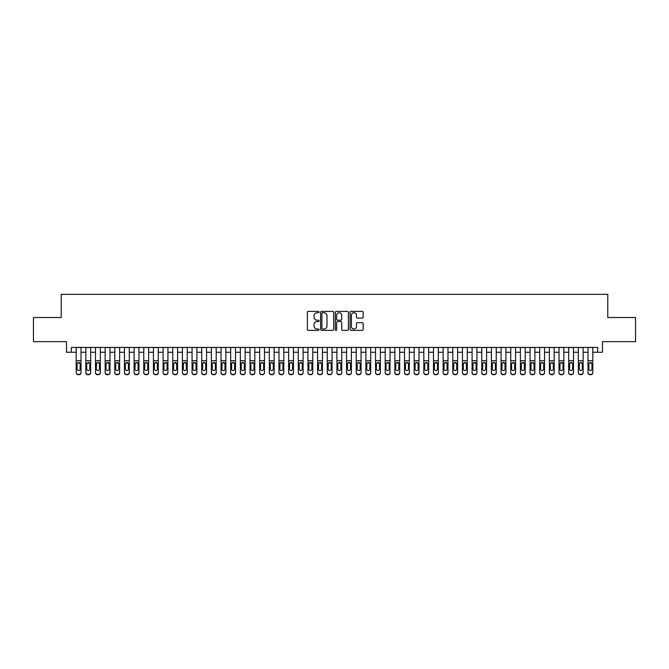 <?xml version="1.0" encoding="UTF-8"?>
<svg xmlns="http://www.w3.org/2000/svg" width="669" height="669" viewBox="0 0 669 669"><rect width="100%" height="100%" fill="white"/><g stroke="black" fill="none" stroke-linecap="round" stroke-linejoin="round"><path stroke-width="1" d="M319.046 312.072A0.661 0.661 0 0 0 318.385 311.403L308.317 311.403A0.945 0.945 0 0 0 307.364 312.356L307.364 329.416A0.945 0.945 0 0 0 308.317 330.361L318.385 330.361A0.661 0.661 0 0 0 319.046 329.7A0.661 0.661 0 0 0 318.385 329.039L317.081 329.039A3.036 3.036 0 0 1 314.054 326.004L314.054 324.582A3.036 3.036 0 0 1 317.081 321.546L318.385 321.546A0.661 0.661 0 0 0 319.046 320.886A0.661 0.661 0 0 0 318.385 320.217L317.081 320.217A3.036 3.036 0 0 1 314.054 317.19L314.054 315.768A3.036 3.036 0 0 1 317.081 312.732L318.385 312.732A0.661 0.661 0 0 0 319.046 312.072M362.205 318.084A0.945 0.945 0 0 0 363.15 317.139L363.15 312.356A0.945 0.945 0 0 0 362.205 311.403L351.016 311.403A0.945 0.945 0 0 0 350.071 312.356L350.071 329.416A0.945 0.945 0 0 0 351.016 330.361L362.205 330.361A0.945 0.945 0 0 0 363.15 329.416L363.15 323.629A0.945 0.945 0 0 0 362.205 322.684L357.413 322.684A0.945 0.945 0 0 0 356.468 323.629L356.468 326.497A2.534 2.534 0 0 1 353.934 329.039A2.534 2.534 0 0 1 351.392 326.497L351.392 315.266A2.534 2.534 0 0 1 353.934 312.732A2.534 2.534 0 0 1 356.468 315.266L356.468 317.139A0.945 0.945 0 0 0 357.413 318.084L362.205 318.084M71.349 352.27L71.349 347.437L597.651 347.437L597.651 352.27L602.476 352.27L602.476 341.65L635.55 341.65L635.55 317.507L607.787 317.507L607.787 294.327L61.214 294.327L61.214 317.507L33.45 317.507L33.45 341.65L66.524 341.65L66.524 352.27L76.182 352.27M333.672 312.356A0.945 0.945 0 0 0 332.719 311.403L321.538 311.403A0.945 0.945 0 0 0 320.593 312.356L320.593 329.416A0.945 0.945 0 0 0 321.538 330.361L332.719 330.361A0.945 0.945 0 0 0 333.672 329.416L333.672 312.356M336.281 311.403L347.462 311.403A0.945 0.945 0 0 1 348.407 312.356L348.407 329.416A0.945 0.945 0 0 1 347.462 330.361L342.679 330.361A0.945 0.945 0 0 1 341.725 329.416L341.725 322.491A0.945 0.945 0 0 0 340.78 321.546L337.602 321.546A0.945 0.945 0 0 0 336.658 322.491L336.658 329.7A0.661 0.661 0 0 1 335.997 330.361A0.661 0.661 0 0 1 335.328 329.7L335.328 312.356A0.945 0.945 0 0 1 336.281 311.403M81.008 352.27L85.841 352.27M90.666 352.27L95.491 352.27M100.325 352.27L105.15 352.27M109.984 352.27L114.809 352.27M119.634 352.27L124.467 352.27M129.293 352.27L134.118 352.27M138.951 352.27L143.776 352.27M148.61 352.27L153.435 352.27M158.26 352.27L163.094 352.27M167.919 352.27L172.753 352.27M177.578 352.27L182.403 352.27M187.236 352.27L192.062 352.27M196.895 352.27L201.72 352.27M206.545 352.27L211.379 352.27M216.204 352.27L221.029 352.27M225.863 352.27L230.688 352.27M235.521 352.27L240.347 352.27M245.172 352.27L250.005 352.27M254.83 352.27L259.664 352.27M264.489 352.27L269.314 352.27M274.148 352.27L278.973 352.27M283.798 352.27L288.632 352.27M293.457 352.27L298.29 352.27M303.116 352.27L307.941 352.27M312.774 352.27L317.599 352.27M322.433 352.27L327.258 352.27M332.083 352.27L336.917 352.27M341.742 352.27L346.567 352.27M351.401 352.27L356.226 352.27M361.059 352.27L365.884 352.27M370.71 352.27L375.543 352.27M380.368 352.27L385.202 352.27M390.027 352.27L394.852 352.27M399.686 352.27L404.511 352.27M409.336 352.27L414.17 352.27M418.995 352.27L423.828 352.27M428.653 352.27L433.479 352.27M438.312 352.27L443.137 352.27M447.971 352.27L452.796 352.27M457.621 352.27L462.455 352.27M467.28 352.27L472.105 352.27M476.938 352.27L481.764 352.27M486.597 352.27L491.422 352.27M496.247 352.27L501.081 352.27M505.906 352.27L510.74 352.27M515.565 352.27L520.39 352.27M525.224 352.27L530.049 352.27M534.882 352.27L539.707 352.27M544.533 352.27L549.366 352.27M554.191 352.27L559.016 352.27M563.85 352.27L568.675 352.27M573.509 352.27L578.334 352.27M583.159 352.27L587.992 352.27M592.818 352.27L597.651 352.27M322.583 312.732A0.661 0.661 0 0 0 321.914 313.393L321.914 328.37A0.661 0.661 0 0 0 322.583 329.039L323.955 329.039A3.036 3.036 0 0 0 326.99 326.004L326.99 315.768A3.036 3.036 0 0 0 323.955 312.732L322.583 312.732M341.725 315.316A2.534 2.534 0 0 0 339.191 312.783A2.534 2.534 0 0 0 336.658 315.316L336.658 319.272A0.945 0.945 0 0 0 337.602 320.217L340.78 320.217A0.945 0.945 0 0 0 341.725 319.272L341.725 315.316M76.182 363.51L76.182 372.457A1.932 1.915 0 0 0 78.114 374.372L79.076 374.372A1.932 1.915 0 0 0 81.008 372.457L81.008 372.758A1.932 1.915 180 0 1 79.076 374.673L79.076 374.372M77.052 369.305L77.052 369.004A1.547 1.53 180 0 0 78.599 370.534A1.547 1.53 180 0 0 80.138 369.004A1.547 1.53 180 0 1 78.599 370.534M77.788 362.59L77.052 363.802M79.402 362.59L78.599 362.364L80.138 363.919L80.138 369.004M81.008 347.437L81.008 372.758M76.182 347.437L76.182 372.758A1.932 1.915 180 0 0 78.114 374.673L79.076 374.673M76.182 363.208L77.219 363.208L77.052 369.004M77.219 363.208L78.599 362.364M85.841 363.51L85.841 372.457A1.932 1.915 0 0 0 87.773 374.372L88.734 374.372A1.932 1.915 0 0 0 90.666 372.457L90.666 372.758A1.932 1.915 180 0 1 88.734 374.673L88.734 374.372M86.711 369.305L86.711 369.004A1.547 1.53 180 0 0 88.249 370.534A1.547 1.53 180 0 0 89.797 369.004A1.547 1.53 180 0 1 88.249 370.534M89.061 362.59L88.249 362.364L86.711 363.802M95.491 363.51L95.491 372.457A1.932 1.915 0 0 0 97.423 374.372L98.393 374.372A1.932 1.915 0 0 0 100.325 372.457L100.325 372.758A1.932 1.915 180 0 1 98.393 374.673L98.393 374.372M96.361 369.305L96.361 369.004A1.547 1.53 180 0 0 97.908 370.534A1.547 1.53 180 0 0 99.455 369.004A1.547 1.53 180 0 1 97.908 370.534M97.105 362.59L96.361 363.802M100.325 347.437L100.325 363.208L97.908 362.364L99.455 363.919L99.455 369.004M105.15 363.51L105.15 372.457A1.932 1.915 0 0 0 107.082 374.372L108.052 374.372A1.932 1.915 0 0 0 109.984 372.457L109.984 372.758A1.932 1.915 180 0 1 108.052 374.673L108.052 374.372M106.02 369.305L106.02 369.004A1.547 1.53 180 0 0 107.567 370.534A1.547 1.53 180 0 0 109.114 369.004A1.547 1.53 180 0 1 107.567 370.534M106.756 362.59L106.02 363.802M108.37 362.59L107.567 362.364L109.114 363.919L109.114 369.004M114.809 363.51L114.809 372.457A1.932 1.915 0 0 0 116.74 374.372L117.702 374.372A1.932 1.915 0 0 0 119.634 372.457L119.634 372.758A1.932 1.915 180 0 1 117.702 374.673L117.702 374.372M115.678 369.305L115.678 369.004A1.547 1.53 180 0 0 117.226 370.534A1.547 1.53 180 0 0 118.764 369.004A1.547 1.53 180 0 1 117.226 370.534M116.414 362.59L115.678 363.802M118.028 362.59L117.226 362.364L118.764 363.919L118.764 369.004M90.666 347.437L90.666 372.758M85.841 347.437L85.841 372.758A1.932 1.915 180 0 0 87.773 374.673L88.734 374.673M86.711 369.004L86.711 363.919L88.249 362.364L89.797 363.919L89.797 369.004M100.325 363.208L100.325 372.758M95.491 347.437L95.491 372.758A1.932 1.915 180 0 0 97.423 374.673L98.393 374.673M95.491 363.208L96.537 363.208L96.361 369.004M96.537 363.208L97.908 362.364M109.984 347.437L109.984 372.758M105.15 347.437L105.15 372.758A1.932 1.915 180 0 0 107.082 374.673L108.052 374.673M105.15 363.208L106.195 363.208L106.02 369.004M106.195 363.208L107.567 362.364M119.634 347.437L119.634 372.758M114.809 347.437L114.809 372.758A1.932 1.915 180 0 0 116.74 374.673L117.702 374.673M114.809 363.208L115.846 363.208L115.678 369.004M115.846 363.208L117.226 362.364M124.467 363.51L124.467 372.457A1.932 1.915 0 0 0 126.399 374.372L127.361 374.372A1.932 1.915 0 0 0 129.293 372.457L129.293 372.758A1.932 1.915 180 0 1 127.361 374.673L127.361 374.372M125.337 369.305L125.337 369.004A1.547 1.53 180 0 0 126.876 370.534A1.547 1.53 180 0 0 128.423 369.004A1.547 1.53 180 0 1 126.876 370.534M127.687 362.59L126.876 362.364L125.337 363.802M129.293 347.437L129.293 372.758M124.467 347.437L124.467 372.758A1.932 1.915 180 0 0 126.399 374.673L127.361 374.673M125.337 369.004L125.337 363.919L126.876 362.364L128.423 363.919L128.423 369.004M134.118 363.51L134.118 372.457A1.932 1.915 0 0 0 136.05 374.372L137.02 374.372A1.932 1.915 0 0 0 138.951 372.457L138.951 372.758A1.932 1.915 180 0 1 137.02 374.673L137.02 374.372M134.987 369.305L134.987 369.004A1.547 1.53 180 0 0 136.535 370.534A1.547 1.53 180 0 0 138.082 369.004A1.547 1.53 180 0 1 136.535 370.534M135.732 362.59L134.987 363.802M138.951 347.437L138.951 363.208L136.535 362.364L138.082 363.919L138.082 369.004M138.951 363.208L138.951 372.758M134.118 347.437L134.118 372.758A1.932 1.915 180 0 0 136.05 374.673L137.02 374.673M134.118 363.208L135.163 363.208L134.987 369.004M135.163 363.208L136.535 362.364M143.776 363.51L143.776 372.457A1.932 1.915 0 0 0 145.708 374.372L146.678 374.372A1.932 1.915 0 0 0 148.61 372.457L148.61 372.758A1.932 1.915 180 0 1 146.678 374.673L146.678 374.372M144.646 369.305L144.646 369.004A1.547 1.53 180 0 0 146.193 370.534A1.547 1.53 180 0 0 147.74 369.004A1.547 1.53 180 0 1 146.193 370.534M145.39 362.59L144.646 363.802M146.996 362.59L146.193 362.364L147.74 363.919L147.74 369.004M148.61 347.437L148.61 372.758M143.776 347.437L143.776 372.758A1.932 1.915 180 0 0 145.708 374.673L146.678 374.673M143.776 363.208L144.822 363.208L144.646 369.004M144.822 363.208L146.193 362.364M153.435 363.51L153.435 372.457A1.932 1.915 0 0 0 155.367 374.372L156.329 374.372A1.932 1.915 0 0 0 158.26 372.457L158.26 372.758A1.932 1.915 180 0 1 156.329 374.673L156.329 374.372M154.305 369.305L154.305 369.004A1.547 1.53 180 0 0 155.852 370.534A1.547 1.53 180 0 0 157.391 369.004A1.547 1.53 180 0 1 155.852 370.534M155.041 362.59L154.305 363.802M156.655 362.59L155.852 362.364L157.391 363.919L157.391 369.004M158.26 347.437L158.26 372.758M153.435 347.437L153.435 372.758A1.932 1.915 180 0 0 155.367 374.673L156.329 374.673M153.435 363.208L154.472 363.208L154.305 369.004M154.472 363.208L155.852 362.364M163.094 363.51L163.094 372.457A1.932 1.915 0 0 0 165.026 374.372L165.987 374.372A1.932 1.915 0 0 0 167.919 372.457L167.919 372.758A1.932 1.915 180 0 1 165.987 374.673L165.987 374.372M163.964 369.305L163.964 369.004A1.547 1.53 180 0 0 165.502 370.534A1.547 1.53 180 0 0 167.049 369.004A1.547 1.53 180 0 1 165.502 370.534M166.313 362.59L165.502 362.364L163.964 363.802M172.753 363.51L172.753 372.457A1.932 1.915 0 0 0 174.684 374.372L175.646 374.372A1.932 1.915 0 0 0 177.578 372.457L177.578 372.758A1.932 1.915 180 0 1 175.646 374.673L175.646 374.372M173.622 369.305L173.622 369.004A1.547 1.53 180 0 0 175.161 370.534A1.547 1.53 180 0 0 176.708 369.004A1.547 1.53 180 0 1 175.161 370.534M175.972 362.59L175.161 362.364L173.622 363.802M182.403 363.51L182.403 372.457A1.932 1.915 0 0 0 184.335 374.372L185.305 374.372A1.932 1.915 0 0 0 187.236 372.457L187.236 372.758A1.932 1.915 180 0 1 185.305 374.673L185.305 374.372M183.273 369.305L183.273 369.004A1.547 1.53 180 0 0 184.82 370.534A1.547 1.53 180 0 0 186.367 369.004A1.547 1.53 180 0 1 184.82 370.534M184.017 362.59L183.273 363.802M187.236 347.437L187.236 363.208L184.82 362.364L186.367 363.919L186.367 369.004M192.062 363.51L192.062 372.457A1.932 1.915 0 0 0 193.993 374.372L194.963 374.372A1.932 1.915 0 0 0 196.895 372.457L196.895 372.758A1.932 1.915 180 0 1 194.963 374.673L194.963 374.372M192.931 369.305L192.931 369.004A1.547 1.53 180 0 0 194.478 370.534A1.547 1.53 180 0 0 196.025 369.004A1.547 1.53 180 0 1 194.478 370.534M193.667 362.59L192.931 363.802M195.281 362.59L194.478 362.364L196.025 363.919L196.025 369.004M201.72 363.51L201.72 372.457A1.932 1.915 0 0 0 203.652 374.372L204.614 374.372A1.932 1.915 0 0 0 206.545 372.457L206.545 372.758A1.932 1.915 180 0 1 204.614 374.673L204.614 374.372M202.59 369.305L202.59 369.004A1.547 1.53 180 0 0 204.137 370.534A1.547 1.53 180 0 0 205.676 369.004A1.547 1.53 180 0 1 204.137 370.534M203.326 362.59L202.59 363.802M204.94 362.59L204.137 362.364L205.676 363.919L205.676 369.004M211.379 363.51L211.379 372.457A1.932 1.915 0 0 0 213.311 374.372L214.272 374.372A1.932 1.915 0 0 0 216.204 372.457L216.204 372.758A1.932 1.915 180 0 1 214.272 374.673L214.272 374.372M212.249 369.305L212.249 369.004A1.547 1.53 180 0 0 213.787 370.534A1.547 1.53 180 0 0 215.334 369.004A1.547 1.53 180 0 1 213.787 370.534M214.598 362.59L213.787 362.364L212.249 363.802M221.029 363.51L221.029 372.457A1.932 1.915 0 0 0 222.961 374.372L223.931 374.372A1.932 1.915 0 0 0 225.863 372.457L225.863 372.758A1.932 1.915 180 0 1 223.931 374.673L223.931 374.372M221.899 369.305L221.899 369.004A1.547 1.53 180 0 0 223.446 370.534A1.547 1.53 180 0 0 224.993 369.004A1.547 1.53 180 0 1 223.446 370.534M222.643 362.59L221.899 363.802M225.863 347.437L225.863 363.208L223.446 362.364L224.993 363.919L224.993 369.004M230.688 363.51L230.688 372.457A1.932 1.915 0 0 0 232.62 374.372L233.59 374.372A1.932 1.915 0 0 0 235.521 372.457L235.521 372.758A1.932 1.915 180 0 1 233.59 374.673L233.59 374.372M231.558 369.305L231.558 369.004A1.547 1.53 180 0 0 233.105 370.534A1.547 1.53 180 0 0 234.652 369.004A1.547 1.53 180 0 1 233.105 370.534M232.294 362.59L231.558 363.802M233.907 362.59L233.105 362.364L234.652 363.919L234.652 369.004M240.347 363.51L240.347 372.457A1.932 1.915 0 0 0 242.278 374.372L243.24 374.372A1.932 1.915 0 0 0 245.172 372.457L245.172 372.758A1.932 1.915 180 0 1 243.24 374.673L243.24 374.372M241.216 369.305L241.216 369.004A1.547 1.53 180 0 0 242.763 370.534A1.547 1.53 180 0 0 244.302 369.004A1.547 1.53 180 0 1 242.763 370.534M241.952 362.59L241.216 363.802M243.566 362.59L242.763 362.364L244.302 363.919L244.302 369.004M250.005 363.51L250.005 372.457A1.932 1.915 0 0 0 251.937 374.372L252.899 374.372A1.932 1.915 0 0 0 254.83 372.457L254.83 372.758A1.932 1.915 180 0 1 252.899 374.673L252.899 374.372M250.875 369.305L250.875 369.004A1.547 1.53 180 0 0 252.414 370.534A1.547 1.53 180 0 0 253.961 369.004A1.547 1.53 180 0 1 252.414 370.534M253.225 362.59L252.414 362.364L250.875 363.802M259.664 363.51L259.664 372.457A1.932 1.915 0 0 0 261.587 374.372L262.557 374.372A1.932 1.915 0 0 0 264.489 372.457L264.489 372.758A1.932 1.915 180 0 1 262.557 374.673L262.557 374.372M260.525 369.305L260.525 369.004A1.547 1.53 180 0 0 262.072 370.534A1.547 1.53 180 0 0 263.619 369.004A1.547 1.53 180 0 1 262.072 370.534M262.884 362.59L262.072 362.364L260.525 363.802M269.314 363.51L269.314 372.457A1.932 1.915 0 0 0 271.246 374.372L272.216 374.372A1.932 1.915 0 0 0 274.148 372.457L274.148 372.758A1.932 1.915 180 0 1 272.216 374.673L272.216 374.372M270.184 369.305L270.184 369.004A1.547 1.53 180 0 0 271.731 370.534A1.547 1.53 180 0 0 273.278 369.004A1.547 1.53 180 0 1 271.731 370.534M270.928 362.59L270.184 363.802M274.148 347.437L274.148 363.208L271.731 362.364L273.278 363.919L273.278 369.004M167.919 347.437L167.919 372.758M163.094 347.437L163.094 372.758A1.932 1.915 180 0 0 165.026 374.673L165.987 374.673M163.964 369.004L163.964 363.919L165.502 362.364L167.049 363.919L167.049 369.004M177.578 347.437L177.578 372.758M172.753 347.437L172.753 372.758A1.932 1.915 180 0 0 174.684 374.673L175.646 374.673M173.622 369.004L173.622 363.919L175.161 362.364L176.708 363.919L176.708 369.004M187.236 363.208L187.236 372.758M182.403 347.437L182.403 372.758A1.932 1.915 180 0 0 184.335 374.673L185.305 374.673M182.403 363.208L183.448 363.208L183.273 369.004M183.448 363.208L184.82 362.364M196.895 347.437L196.895 372.758M192.062 347.437L192.062 372.758A1.932 1.915 180 0 0 193.993 374.673L194.963 374.673M192.062 363.208L193.107 363.208L192.931 369.004M193.107 363.208L194.478 362.364M206.545 347.437L206.545 372.758M201.72 347.437L201.72 372.758A1.932 1.915 180 0 0 203.652 374.673L204.614 374.673M201.72 363.208L202.757 363.208L202.59 369.004M202.757 363.208L204.137 362.364M216.204 347.437L216.204 372.758M211.379 347.437L211.379 372.758A1.932 1.915 180 0 0 213.311 374.673L214.272 374.673M212.249 369.004L212.249 363.919L213.787 362.364L215.334 363.919L215.334 369.004M225.863 363.208L225.863 372.758M221.029 347.437L221.029 372.758A1.932 1.915 180 0 0 222.961 374.673L223.931 374.673M221.029 363.208L222.075 363.208L221.899 369.004M222.075 363.208L223.446 362.364M235.521 347.437L235.521 372.758M230.688 347.437L230.688 372.758A1.932 1.915 180 0 0 232.62 374.673L233.59 374.673M230.688 363.208L231.733 363.208L231.558 369.004M231.733 363.208L233.105 362.364M245.172 347.437L245.172 372.758M240.347 347.437L240.347 372.758A1.932 1.915 180 0 0 242.278 374.673L243.24 374.673M240.347 363.208L241.384 363.208L241.216 369.004M241.384 363.208L242.763 362.364M254.83 347.437L254.83 372.758M250.005 347.437L250.005 372.758A1.932 1.915 180 0 0 251.937 374.673L252.899 374.673M250.875 369.004L250.875 363.919L252.414 362.364L253.961 363.919L253.961 369.004M264.489 347.437L264.489 372.758M259.664 347.437L259.664 372.758A1.932 1.915 180 0 0 261.587 374.673L262.557 374.673M260.525 369.004L260.525 363.919L262.072 362.364L263.619 363.919L263.619 369.004M274.148 363.208L274.148 372.758M269.314 347.437L269.314 372.758A1.932 1.915 180 0 0 271.246 374.673L272.216 374.673M269.314 363.208L270.36 363.208L270.184 369.004M270.36 363.208L271.731 362.364M278.973 363.51L278.973 372.457A1.932 1.915 0 0 0 280.905 374.372L281.866 374.372A1.932 1.915 0 0 0 283.798 372.457L283.798 372.758A1.932 1.915 180 0 1 281.866 374.673L281.866 374.372M279.843 369.305L279.843 369.004A1.547 1.53 180 0 0 281.39 370.534A1.547 1.53 180 0 0 282.937 369.004A1.547 1.53 180 0 1 281.39 370.534M280.579 362.59L279.843 363.802M282.193 362.59L281.39 362.364L282.937 363.919L282.937 369.004M288.632 363.51L288.632 372.457A1.932 1.915 0 0 0 290.563 374.372L291.525 374.372A1.932 1.915 0 0 0 293.457 372.457L293.457 372.758A1.932 1.915 180 0 1 291.525 374.673L291.525 374.372M289.501 369.305L289.501 369.004A1.547 1.53 180 0 0 291.048 370.534A1.547 1.53 180 0 0 292.587 369.004A1.547 1.53 180 0 1 291.048 370.534M290.237 362.59L289.501 363.802M291.851 362.59L291.048 362.364L292.587 363.919L292.587 369.004M298.29 363.51L298.29 372.457A1.932 1.915 0 0 0 300.222 374.372L301.184 374.372A1.932 1.915 0 0 0 303.116 372.457L303.116 372.758A1.932 1.915 180 0 1 301.184 374.673L301.184 374.372M299.16 369.305L299.16 369.004A1.547 1.53 180 0 0 300.699 370.534A1.547 1.53 180 0 0 302.246 369.004A1.547 1.53 180 0 1 300.699 370.534M301.51 362.59L300.699 362.364L299.16 363.802M307.941 363.51L307.941 372.457A1.932 1.915 0 0 0 309.872 374.372L310.842 374.372A1.932 1.915 0 0 0 312.774 372.457L312.774 372.758A1.932 1.915 180 0 1 310.842 374.673L310.842 374.372M308.81 369.305L308.81 369.004A1.547 1.53 180 0 0 310.357 370.534A1.547 1.53 180 0 0 311.905 369.004A1.547 1.53 180 0 1 310.357 370.534M309.555 362.59L308.81 363.802M312.774 347.437L312.774 363.208L310.357 362.364L311.905 363.919L311.905 369.004M283.798 347.437L283.798 372.758M278.973 347.437L278.973 372.758A1.932 1.915 180 0 0 280.905 374.673L281.866 374.673M278.973 363.208L280.01 363.208L279.843 369.004M280.01 363.208L281.39 362.364M293.457 347.437L293.457 372.758M288.632 347.437L288.632 372.758A1.932 1.915 180 0 0 290.563 374.673L291.525 374.673M288.632 363.208L289.669 363.208L289.501 369.004M289.669 363.208L291.048 362.364M303.116 347.437L303.116 372.758M298.29 347.437L298.29 372.758A1.932 1.915 180 0 0 300.222 374.673L301.184 374.673M299.16 369.004L299.16 363.919L300.699 362.364L302.246 363.919L302.246 369.004M312.774 363.208L312.774 372.758M307.941 347.437L307.941 372.758A1.932 1.915 180 0 0 309.872 374.673L310.842 374.673M307.941 363.208L308.986 363.208L308.81 369.004M308.986 363.208L310.357 362.364M317.599 363.51L317.599 372.457A1.932 1.915 0 0 0 319.531 374.372L320.501 374.372A1.932 1.915 0 0 0 322.433 372.457L322.433 372.758A1.932 1.915 180 0 1 320.501 374.673L320.501 374.372M318.469 369.305L318.469 369.004A1.547 1.53 180 0 0 320.016 370.534A1.547 1.53 180 0 0 321.563 369.004A1.547 1.53 180 0 1 320.016 370.534M319.205 362.59L318.469 363.802M320.819 362.59L320.016 362.364L321.563 363.919L321.563 369.004M322.433 347.437L322.433 372.758M317.599 347.437L317.599 372.758A1.932 1.915 180 0 0 319.531 374.673L320.501 374.673M317.599 363.208L318.645 363.208L318.469 369.004M318.645 363.208L320.016 362.364M327.258 363.51L327.258 372.457A1.932 1.915 0 0 0 329.19 374.372L330.152 374.372A1.932 1.915 0 0 0 332.083 372.457L332.083 372.758A1.932 1.915 180 0 1 330.152 374.673L330.152 374.372M328.128 369.305L328.128 369.004A1.547 1.53 180 0 0 329.675 370.534A1.547 1.53 180 0 0 331.214 369.004A1.547 1.53 180 0 1 329.675 370.534M328.864 362.59L328.128 363.802M330.478 362.59L329.675 362.364L331.214 363.919L331.214 369.004M332.083 347.437L332.083 372.758M327.258 347.437L327.258 372.758A1.932 1.915 180 0 0 329.19 374.673L330.152 374.673M327.258 363.208L328.295 363.208L328.128 369.004M328.295 363.208L329.675 362.364M336.917 363.51L336.917 372.457A1.932 1.915 0 0 0 338.849 374.372L339.81 374.372A1.932 1.915 0 0 0 341.742 372.457L341.742 372.758A1.932 1.915 180 0 1 339.81 374.673L339.81 374.372M337.786 369.305L337.786 369.004A1.547 1.53 180 0 0 339.325 370.534A1.547 1.53 180 0 0 340.872 369.004A1.547 1.53 180 0 1 339.325 370.534M340.136 362.59L339.325 362.364L337.786 363.802M341.742 347.437L341.742 372.758M336.917 347.437L336.917 372.758A1.932 1.915 180 0 0 338.849 374.673L339.81 374.673M337.786 369.004L337.786 363.919L339.325 362.364L340.872 363.919L340.872 369.004M346.567 363.51L346.567 372.457A1.932 1.915 0 0 0 348.499 374.372L349.469 374.372A1.932 1.915 0 0 0 351.401 372.457L351.401 372.758A1.932 1.915 180 0 1 349.469 374.673L349.469 374.372M347.437 369.305L347.437 369.004A1.547 1.53 180 0 0 348.984 370.534A1.547 1.53 180 0 0 350.531 369.004A1.547 1.53 180 0 1 348.984 370.534M348.181 362.59L347.437 363.802M351.401 347.437L351.401 363.208L348.984 362.364L350.531 363.919L350.531 369.004M351.401 363.208L351.401 372.758M346.567 347.437L346.567 372.758A1.932 1.915 180 0 0 348.499 374.673L349.469 374.673M346.567 363.208L347.612 363.208L347.437 369.004M347.612 363.208L348.984 362.364M356.226 363.51L356.226 372.457A1.932 1.915 0 0 0 358.158 374.372L359.128 374.372A1.932 1.915 0 0 0 361.059 372.457L361.059 372.758A1.932 1.915 180 0 1 359.128 374.673L359.128 374.372M357.095 369.305L357.095 369.004A1.547 1.53 180 0 0 358.643 370.534A1.547 1.53 180 0 0 360.19 369.004A1.547 1.53 180 0 1 358.643 370.534M357.84 362.59L357.095 363.802M359.445 362.59L358.643 362.364L360.19 363.919L360.19 369.004M361.059 347.437L361.059 372.758M356.226 347.437L356.226 372.758A1.932 1.915 180 0 0 358.158 374.673L359.128 374.673M356.226 363.208L357.271 363.208L357.095 369.004M357.271 363.208L358.643 362.364M365.884 363.51L365.884 372.457A1.932 1.915 0 0 0 367.816 374.372L368.778 374.372A1.932 1.915 0 0 0 370.71 372.457L370.71 372.758A1.932 1.915 180 0 1 368.778 374.673L368.778 374.372M366.754 369.305L366.754 369.004A1.547 1.53 180 0 0 368.301 370.534A1.547 1.53 180 0 0 369.84 369.004A1.547 1.53 180 0 1 368.301 370.534M367.49 362.59L366.754 363.802M369.104 362.59L368.301 362.364L369.84 363.919L369.84 369.004M370.71 347.437L370.71 372.758M365.884 347.437L365.884 372.758A1.932 1.915 180 0 0 367.816 374.673L368.778 374.673M365.884 363.208L366.921 363.208L366.754 369.004M366.921 363.208L368.301 362.364M375.543 363.51L375.543 372.457A1.932 1.915 0 0 0 377.475 374.372L378.437 374.372A1.932 1.915 0 0 0 380.368 372.457L380.368 372.758A1.932 1.915 180 0 1 378.437 374.673L378.437 374.372M376.413 369.305L376.413 369.004A1.547 1.53 180 0 0 377.952 370.534A1.547 1.53 180 0 0 379.499 369.004A1.547 1.53 180 0 1 377.952 370.534M378.763 362.59L377.952 362.364L376.413 363.802M380.368 347.437L380.368 372.758M375.543 347.437L375.543 372.758A1.932 1.915 180 0 0 377.475 374.673L378.437 374.673M376.413 369.004L376.413 363.919L377.952 362.364L379.499 363.919L379.499 369.004M385.202 363.51L385.202 372.457A1.932 1.915 0 0 0 387.134 374.372L388.095 374.372A1.932 1.915 0 0 0 390.027 372.457L390.027 372.758A1.932 1.915 180 0 1 388.095 374.673L388.095 374.372M386.063 369.305L386.063 369.004A1.547 1.53 180 0 0 387.61 370.534A1.547 1.53 180 0 0 389.157 369.004A1.547 1.53 180 0 1 387.61 370.534M388.421 362.59L387.61 362.364L386.063 363.802M390.027 347.437L390.027 372.758M385.202 347.437L385.202 372.758A1.932 1.915 180 0 0 387.134 374.673L388.095 374.673M386.063 369.004L386.063 363.919L387.61 362.364L389.157 363.919L389.157 369.004M394.852 363.51L394.852 372.457A1.932 1.915 0 0 0 396.784 374.372L397.754 374.372A1.932 1.915 0 0 0 399.686 372.457L399.686 372.758A1.932 1.915 180 0 1 397.754 374.673L397.754 374.372M395.722 369.305L395.722 369.004A1.547 1.53 180 0 0 397.269 370.534A1.547 1.53 180 0 0 398.816 369.004A1.547 1.53 180 0 1 397.269 370.534M396.466 362.59L395.722 363.802M399.686 347.437L399.686 363.208L397.269 362.364L398.816 363.919L398.816 369.004M399.686 363.208L399.686 372.758M394.852 347.437L394.852 372.758A1.932 1.915 180 0 0 396.784 374.673L397.754 374.673M394.852 363.208L395.897 363.208L395.722 369.004M395.897 363.208L397.269 362.364M404.511 363.51L404.511 372.457A1.932 1.915 0 0 0 406.443 374.372L407.413 374.372A1.932 1.915 0 0 0 409.336 372.457L409.336 372.758A1.932 1.915 180 0 1 407.413 374.673L407.413 374.372M405.381 369.305L405.381 369.004A1.547 1.53 180 0 0 406.928 370.534A1.547 1.53 180 0 0 408.475 369.004A1.547 1.53 180 0 1 406.928 370.534M406.116 362.59L405.381 363.802M407.73 362.59L406.928 362.364L408.475 363.919L408.475 369.004M409.336 347.437L409.336 372.758M404.511 347.437L404.511 372.758A1.932 1.915 180 0 0 406.443 374.673L407.413 374.673M404.511 363.208L405.548 363.208L405.381 369.004M405.548 363.208L406.928 362.364M414.17 363.51L414.17 372.457A1.932 1.915 0 0 0 416.101 374.372L417.063 374.372A1.932 1.915 0 0 0 418.995 372.457L418.995 372.758A1.932 1.915 180 0 1 417.063 374.673L417.063 374.372M415.039 369.305L415.039 369.004A1.547 1.53 180 0 0 416.586 370.534A1.547 1.53 180 0 0 418.125 369.004A1.547 1.53 180 0 1 416.586 370.534M415.775 362.59L415.039 363.802M417.389 362.59L416.586 362.364L418.125 363.919L418.125 369.004M418.995 347.437L418.995 372.758M414.17 347.437L414.17 372.758A1.932 1.915 180 0 0 416.101 374.673L417.063 374.673M414.17 363.208L415.206 363.208L415.039 369.004M415.206 363.208L416.586 362.364M423.828 363.51L423.828 372.457A1.932 1.915 0 0 0 425.76 374.372L426.722 374.372A1.932 1.915 0 0 0 428.653 372.457L428.653 372.758A1.932 1.915 180 0 1 426.722 374.673L426.722 374.372M424.698 369.305L424.698 369.004A1.547 1.53 180 0 0 426.237 370.534A1.547 1.53 180 0 0 427.784 369.004A1.547 1.53 180 0 1 426.237 370.534M427.048 362.59L426.237 362.364L424.698 363.802M428.653 347.437L428.653 372.758M423.828 347.437L423.828 372.758A1.932 1.915 180 0 0 425.76 374.673L426.722 374.673M424.698 369.004L424.698 363.919L426.237 362.364L427.784 363.919L427.784 369.004M433.479 363.51L433.479 372.457A1.932 1.915 0 0 0 435.41 374.372L436.38 374.372A1.932 1.915 0 0 0 438.312 372.457L438.312 372.758A1.932 1.915 180 0 1 436.38 374.673L436.38 374.372M434.348 369.305L434.348 369.004A1.547 1.53 180 0 0 435.895 370.534A1.547 1.53 180 0 0 437.442 369.004A1.547 1.53 180 0 1 435.895 370.534M435.093 362.59L434.348 363.802M438.312 347.437L438.312 363.208L435.895 362.364L437.442 363.919L437.442 369.004M438.312 363.208L438.312 372.758M433.479 347.437L433.479 372.758A1.932 1.915 180 0 0 435.41 374.673L436.38 374.673M433.479 363.208L434.524 363.208L434.348 369.004M434.524 363.208L435.895 362.364M443.137 363.51L443.137 372.457A1.932 1.915 0 0 0 445.069 374.372L446.039 374.372A1.932 1.915 0 0 0 447.971 372.457L447.971 372.758A1.932 1.915 180 0 1 446.039 374.673L446.039 374.372M444.007 369.305L444.007 369.004A1.547 1.53 180 0 0 445.554 370.534A1.547 1.53 180 0 0 447.101 369.004A1.547 1.53 180 0 1 445.554 370.534M444.743 362.59L444.007 363.802M446.357 362.59L445.554 362.364L447.101 363.919L447.101 369.004M447.971 347.437L447.971 372.758M443.137 347.437L443.137 372.758A1.932 1.915 180 0 0 445.069 374.673L446.039 374.673M443.137 363.208L444.183 363.208L444.007 369.004M444.183 363.208L445.554 362.364M452.796 363.51L452.796 372.457A1.932 1.915 0 0 0 454.728 374.372L455.689 374.372A1.932 1.915 0 0 0 457.621 372.457L457.621 372.758A1.932 1.915 180 0 1 455.689 374.673L455.689 374.372M453.666 369.305L453.666 369.004A1.547 1.53 180 0 0 455.213 370.534A1.547 1.53 180 0 0 456.751 369.004A1.547 1.53 180 0 1 455.213 370.534M454.402 362.59L453.666 363.802M456.015 362.59L455.213 362.364L456.751 363.919L456.751 369.004M457.621 347.437L457.621 372.758M452.796 347.437L452.796 372.758A1.932 1.915 180 0 0 454.728 374.673L455.689 374.673M452.796 363.208L453.833 363.208L453.666 369.004M453.833 363.208L455.213 362.364M462.455 363.51L462.455 372.457A1.932 1.915 0 0 0 464.386 374.372L465.348 374.372A1.932 1.915 0 0 0 467.28 372.457L467.28 372.758A1.932 1.915 180 0 1 465.348 374.673L465.348 374.372M463.324 369.305L463.324 369.004A1.547 1.53 180 0 0 464.863 370.534A1.547 1.53 180 0 0 466.41 369.004A1.547 1.53 180 0 1 464.863 370.534M465.674 362.59L464.863 362.364L463.324 363.802M467.28 347.437L467.28 372.758M462.455 347.437L462.455 372.758A1.932 1.915 180 0 0 464.386 374.673L465.348 374.673M463.324 369.004L463.324 363.919L464.863 362.364L466.41 363.919L466.41 369.004M472.105 363.51L472.105 372.457A1.932 1.915 0 0 0 474.037 374.372L475.007 374.372A1.932 1.915 0 0 0 476.938 372.457L476.938 372.758A1.932 1.915 180 0 1 475.007 374.673L475.007 374.372M472.975 369.305L472.975 369.004A1.547 1.53 180 0 0 474.522 370.534A1.547 1.53 180 0 0 476.069 369.004A1.547 1.53 180 0 1 474.522 370.534M473.719 362.59L472.975 363.802M476.938 347.437L476.938 363.208L474.522 362.364L476.069 363.919L476.069 369.004M476.938 363.208L476.938 372.758M472.105 347.437L472.105 372.758A1.932 1.915 180 0 0 474.037 374.673L475.007 374.673M472.105 363.208L473.15 363.208L472.975 369.004M473.15 363.208L474.522 362.364M481.764 363.51L481.764 372.457A1.932 1.915 0 0 0 483.695 374.372L484.665 374.372A1.932 1.915 0 0 0 486.597 372.457L486.597 372.758A1.932 1.915 180 0 1 484.665 374.673L484.665 374.372M482.633 369.305L482.633 369.004A1.547 1.53 180 0 0 484.18 370.534A1.547 1.53 180 0 0 485.727 369.004A1.547 1.53 180 0 1 484.18 370.534M483.378 362.59L482.633 363.802M484.983 362.59L484.18 362.364L485.727 363.919L485.727 369.004M486.597 347.437L486.597 372.758M481.764 347.437L481.764 372.758A1.932 1.915 180 0 0 483.695 374.673L484.665 374.673M481.764 363.208L482.809 363.208L482.633 369.004M482.809 363.208L484.18 362.364M491.422 363.51L491.422 372.457A1.932 1.915 0 0 0 493.354 374.372L494.316 374.372A1.932 1.915 0 0 0 496.247 372.457L496.247 372.758A1.932 1.915 180 0 1 494.316 374.673L494.316 374.372M492.292 369.305L492.292 369.004A1.547 1.53 180 0 0 493.839 370.534A1.547 1.53 180 0 0 495.378 369.004A1.547 1.53 180 0 1 493.839 370.534M493.028 362.59L492.292 363.802M494.642 362.59L493.839 362.364L495.378 363.919L495.378 369.004M496.247 347.437L496.247 372.758M491.422 347.437L491.422 372.758A1.932 1.915 180 0 0 493.354 374.673L494.316 374.673M491.422 363.208L492.459 363.208L492.292 369.004M492.459 363.208L493.839 362.364M501.081 363.51L501.081 372.457A1.932 1.915 0 0 0 503.013 374.372L503.974 374.372A1.932 1.915 0 0 0 505.906 372.457L505.906 372.758A1.932 1.915 180 0 1 503.974 374.673L503.974 374.372M501.951 369.305L501.951 369.004A1.547 1.53 180 0 0 503.498 370.534A1.547 1.53 180 0 0 505.036 369.004A1.547 1.53 180 0 1 503.498 370.534M502.687 362.59L501.951 363.802M504.301 362.59L503.498 362.364L505.036 363.919L505.036 369.004M505.906 347.437L505.906 372.758M501.081 347.437L501.081 372.758A1.932 1.915 180 0 0 503.013 374.673L503.974 374.673M501.081 363.208L502.118 363.208L501.951 369.004M502.118 363.208L503.498 362.364M510.74 363.51L510.74 372.457A1.932 1.915 0 0 0 512.671 374.372L513.633 374.372A1.932 1.915 0 0 0 515.565 372.457L515.565 372.758A1.932 1.915 180 0 1 513.633 374.673L513.633 374.372M511.609 369.305L511.609 369.004A1.547 1.53 180 0 0 513.148 370.534A1.547 1.53 180 0 0 514.695 369.004A1.547 1.53 180 0 1 513.148 370.534M513.959 362.59L513.148 362.364L511.609 363.802M515.565 347.437L515.565 372.758M510.74 347.437L510.74 372.758A1.932 1.915 180 0 0 512.671 374.673L513.633 374.673M511.609 369.004L511.609 363.919L513.148 362.364L514.695 363.919L514.695 369.004M520.39 363.51L520.39 372.457A1.932 1.915 0 0 0 522.322 374.372L523.292 374.372A1.932 1.915 0 0 0 525.224 372.457L525.224 372.758A1.932 1.915 180 0 1 523.292 374.673L523.292 374.372M521.26 369.305L521.26 369.004A1.547 1.53 180 0 0 522.807 370.534A1.547 1.53 180 0 0 524.354 369.004A1.547 1.53 180 0 1 522.807 370.534M522.004 362.59L521.26 363.802M525.224 347.437L525.224 363.208L522.807 362.364L524.354 363.919L524.354 369.004M525.224 363.208L525.224 372.758M520.39 347.437L520.39 372.758A1.932 1.915 180 0 0 522.322 374.673L523.292 374.673M520.39 363.208L521.435 363.208L521.26 369.004M521.435 363.208L522.807 362.364M530.049 363.51L530.049 372.457A1.932 1.915 0 0 0 531.98 374.372L532.95 374.372A1.932 1.915 0 0 0 534.882 372.457L534.882 372.758A1.932 1.915 180 0 1 532.95 374.673L532.95 374.372M530.918 369.305L530.918 369.004A1.547 1.53 180 0 0 532.465 370.534A1.547 1.53 180 0 0 534.013 369.004A1.547 1.53 180 0 1 532.465 370.534M531.654 362.59L530.918 363.802M533.268 362.59L532.465 362.364L534.013 363.919L534.013 369.004M534.882 347.437L534.882 372.758M530.049 347.437L530.049 372.758A1.932 1.915 180 0 0 531.98 374.673L532.95 374.673M530.049 363.208L531.094 363.208L530.918 369.004M531.094 363.208L532.465 362.364M539.707 363.51L539.707 372.457A1.932 1.915 0 0 0 541.639 374.372L542.601 374.372A1.932 1.915 0 0 0 544.533 372.457L544.533 372.758A1.932 1.915 180 0 1 542.601 374.673L542.601 374.372M540.577 369.305L540.577 369.004A1.547 1.53 180 0 0 542.124 370.534A1.547 1.53 180 0 0 543.663 369.004A1.547 1.53 180 0 1 542.124 370.534M541.313 362.59L540.577 363.802M542.927 362.59L542.124 362.364L543.663 363.919L543.663 369.004M544.533 347.437L544.533 372.758M539.707 347.437L539.707 372.758A1.932 1.915 180 0 0 541.639 374.673L542.601 374.673M539.707 363.208L540.744 363.208L540.577 369.004M540.744 363.208L542.124 362.364M549.366 363.51L549.366 372.457A1.932 1.915 0 0 0 551.298 374.372L552.26 374.372A1.932 1.915 0 0 0 554.191 372.457L554.191 372.758A1.932 1.915 180 0 1 552.26 374.673L552.26 374.372M550.236 369.305L550.236 369.004A1.547 1.53 180 0 0 551.774 370.534A1.547 1.53 180 0 0 553.322 369.004A1.547 1.53 180 0 1 551.774 370.534M552.586 362.59L551.774 362.364L550.236 363.802M554.191 347.437L554.191 372.758M549.366 347.437L549.366 372.758A1.932 1.915 180 0 0 551.298 374.673L552.26 374.673M550.236 369.004L550.236 363.919L551.774 362.364L553.322 363.919L553.322 369.004M559.016 363.51L559.016 372.457A1.932 1.915 0 0 0 560.948 374.372L561.918 374.372A1.932 1.915 0 0 0 563.85 372.457L563.85 372.758A1.932 1.915 180 0 1 561.918 374.673L561.918 374.372M559.886 369.305L559.886 369.004A1.547 1.53 180 0 0 561.433 370.534A1.547 1.53 180 0 0 562.98 369.004A1.547 1.53 180 0 1 561.433 370.534M560.63 362.59L559.886 363.802M563.85 347.437L563.85 363.208L561.433 362.364L562.98 363.919L562.98 369.004M563.85 363.208L563.85 372.758M559.016 347.437L559.016 372.758A1.932 1.915 180 0 0 560.948 374.673L561.918 374.673M559.016 363.208L560.062 363.208L559.886 369.004M560.062 363.208L561.433 362.364M568.675 363.51L568.675 372.457A1.932 1.915 0 0 0 570.607 374.372L571.577 374.372A1.932 1.915 0 0 0 573.509 372.457L573.509 372.758A1.932 1.915 180 0 1 571.577 374.673L571.577 374.372M569.545 369.305L569.545 369.004A1.547 1.53 180 0 0 571.092 370.534A1.547 1.53 180 0 0 572.639 369.004A1.547 1.53 180 0 1 571.092 370.534M570.281 362.59L569.545 363.802M571.895 362.59L571.092 362.364L572.639 363.919L572.639 369.004M573.509 347.437L573.509 372.758M568.675 347.437L568.675 372.758A1.932 1.915 180 0 0 570.607 374.673L571.577 374.673M568.675 363.208L569.72 363.208L569.545 369.004M569.72 363.208L571.092 362.364M578.334 363.51L578.334 372.457A1.932 1.915 0 0 0 580.266 374.372L581.227 374.372A1.932 1.915 0 0 0 583.159 372.457L583.159 372.758A1.932 1.915 180 0 1 581.227 374.673L581.227 374.372M579.203 369.305L579.203 369.004A1.547 1.53 180 0 0 580.751 370.534A1.547 1.53 180 0 0 582.289 369.004A1.547 1.53 180 0 1 580.751 370.534M579.939 362.59L579.203 363.802M581.553 362.59L580.751 362.364L582.289 363.919L582.289 369.004M583.159 347.437L583.159 372.758M578.334 347.437L578.334 372.758A1.932 1.915 180 0 0 580.266 374.673L581.227 374.673M578.334 363.208L579.371 363.208L579.203 369.004M579.371 363.208L580.751 362.364M587.992 363.51L587.992 372.457A1.932 1.915 0 0 0 589.924 374.372L590.886 374.372A1.932 1.915 0 0 0 592.818 372.457L592.818 372.758A1.932 1.915 180 0 1 590.886 374.673L590.886 374.372M588.862 369.305L588.862 369.004A1.547 1.53 180 0 0 590.401 370.534A1.547 1.53 180 0 0 591.948 369.004A1.547 1.53 180 0 1 590.401 370.534M591.212 362.59L590.401 362.364L588.862 363.802M592.818 347.437L592.818 372.758M587.992 347.437L587.992 372.758A1.932 1.915 180 0 0 589.924 374.673L590.886 374.673M588.862 369.004L588.862 363.919L590.401 362.364L591.948 363.919L591.948 369.004M79.971 363.208L81.008 363.208M76.182 360.708L81.008 360.708M76.182 347.512L81.008 347.512M89.629 363.208L90.666 363.208M85.841 363.208L86.878 363.208M85.841 360.708L90.666 360.708M85.841 347.512L90.666 347.512M95.491 360.708L100.325 360.708M95.491 347.512L100.325 347.512M108.938 363.208L109.984 363.208M105.15 360.708L109.984 360.708M105.15 347.512L109.984 347.512M118.597 363.208L119.634 363.208M114.809 360.708L119.634 360.708M114.809 347.512L119.634 347.512M128.256 363.208L129.293 363.208M124.467 363.208L125.504 363.208M124.467 360.708L129.293 360.708M124.467 347.512L129.293 347.512M134.118 360.708L138.951 360.708M134.118 347.512L138.951 347.512M147.565 363.208L148.61 363.208M143.776 360.708L148.61 360.708M143.776 347.512L148.61 347.512M157.223 363.208L158.26 363.208M153.435 360.708L158.26 360.708M153.435 347.512L158.26 347.512M166.882 363.208L167.919 363.208M163.094 363.208L164.131 363.208M163.094 360.708L167.919 360.708M163.094 347.512L167.919 347.512M176.541 363.208L177.578 363.208M172.753 363.208L173.789 363.208M172.753 360.708L177.578 360.708M172.753 347.512L177.578 347.512M182.403 360.708L187.236 360.708M182.403 347.512L187.236 347.512M195.85 363.208L196.895 363.208M192.062 360.708L196.895 360.708M192.062 347.512L196.895 347.512M205.508 363.208L206.545 363.208M201.72 360.708L206.545 360.708M201.72 347.512L206.545 347.512M215.167 363.208L216.204 363.208M211.379 363.208L212.416 363.208M211.379 360.708L216.204 360.708M211.379 347.512L216.204 347.512M221.029 360.708L225.863 360.708M221.029 347.512L225.863 347.512M234.476 363.208L235.521 363.208M230.688 360.708L235.521 360.708M230.688 347.512L235.521 347.512M244.135 363.208L245.172 363.208M240.347 360.708L245.172 360.708M240.347 347.512L245.172 347.512M253.794 363.208L254.83 363.208M250.005 363.208L251.042 363.208M250.005 360.708L254.83 360.708M250.005 347.512L254.83 347.512M263.452 363.208L264.489 363.208M259.664 363.208L260.701 363.208M259.664 360.708L264.489 360.708M259.664 347.512L264.489 347.512M269.314 360.708L274.148 360.708M269.314 347.512L274.148 347.512M282.761 363.208L283.798 363.208M278.973 360.708L283.798 360.708M278.973 347.512L283.798 347.512M292.42 363.208L293.457 363.208M288.632 360.708L293.457 360.708M288.632 347.512L293.457 347.512M302.079 363.208L303.116 363.208M298.29 363.208L299.327 363.208M298.29 360.708L303.116 360.708M298.29 347.512L303.116 347.512M307.941 360.708L312.774 360.708M307.941 347.512L312.774 347.512M321.388 363.208L322.433 363.208M317.599 360.708L322.433 360.708M317.599 347.512L322.433 347.512M331.046 363.208L332.083 363.208M327.258 360.708L332.083 360.708M327.258 347.512L332.083 347.512M340.705 363.208L341.742 363.208M336.917 363.208L337.954 363.208M336.917 360.708L341.742 360.708M336.917 347.512L341.742 347.512M346.567 360.708L351.401 360.708M346.567 347.512L351.401 347.512M360.014 363.208L361.059 363.208M356.226 360.708L361.059 360.708M356.226 347.512L361.059 347.512M369.673 363.208L370.71 363.208M365.884 360.708L370.71 360.708M365.884 347.512L370.71 347.512M379.331 363.208L380.368 363.208M375.543 363.208L376.58 363.208M375.543 360.708L380.368 360.708M375.543 347.512L380.368 347.512M388.99 363.208L390.027 363.208M385.202 363.208L386.239 363.208M385.202 360.708L390.027 360.708M385.202 347.512L390.027 347.512M394.852 360.708L399.686 360.708M394.852 347.512L399.686 347.512M408.299 363.208L409.336 363.208M404.511 360.708L409.336 360.708M404.511 347.512L409.336 347.512M417.958 363.208L418.995 363.208M414.17 360.708L418.995 360.708M414.17 347.512L418.995 347.512M427.616 363.208L428.653 363.208M423.828 363.208L424.865 363.208M423.828 360.708L428.653 360.708M423.828 347.512L428.653 347.512M433.479 360.708L438.312 360.708M433.479 347.512L438.312 347.512M446.925 363.208L447.971 363.208M443.137 360.708L447.971 360.708M443.137 347.512L447.971 347.512M456.584 363.208L457.621 363.208M452.796 360.708L457.621 360.708M452.796 347.512L457.621 347.512M466.243 363.208L467.28 363.208M462.455 363.208L463.492 363.208M462.455 360.708L467.28 360.708M462.455 347.512L467.28 347.512M472.105 360.708L476.938 360.708M472.105 347.512L476.938 347.512M485.552 363.208L486.597 363.208M481.764 360.708L486.597 360.708M481.764 347.512L486.597 347.512M495.211 363.208L496.247 363.208M491.422 360.708L496.247 360.708M491.422 347.512L496.247 347.512M504.869 363.208L505.906 363.208M501.081 360.708L505.906 360.708M501.081 347.512L505.906 347.512M514.528 363.208L515.565 363.208M510.74 363.208L511.777 363.208M510.74 360.708L515.565 360.708M510.74 347.512L515.565 347.512M520.39 360.708L525.224 360.708M520.39 347.512L525.224 347.512M533.837 363.208L534.882 363.208M530.049 360.708L534.882 360.708M530.049 347.512L534.882 347.512M543.496 363.208L544.533 363.208M539.707 360.708L544.533 360.708M539.707 347.512L544.533 347.512M553.154 363.208L554.191 363.208M549.366 363.208L550.403 363.208M549.366 360.708L554.191 360.708M549.366 347.512L554.191 347.512M559.016 360.708L563.85 360.708M559.016 347.512L563.85 347.512M572.463 363.208L573.509 363.208M568.675 360.708L573.509 360.708M568.675 347.512L573.509 347.512M582.122 363.208L583.159 363.208M578.334 360.708L583.159 360.708M578.334 347.512L583.159 347.512M591.781 363.208L592.818 363.208M587.992 363.208L589.029 363.208M587.992 360.708L592.818 360.708M587.992 347.512L592.818 347.512"/></g></svg>
